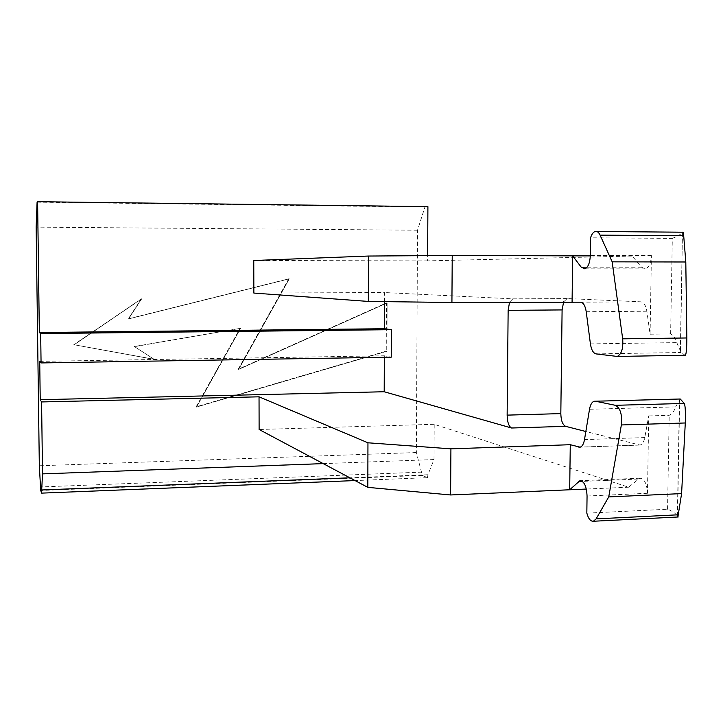 <?xml version="1.0" encoding="UTF-8"?>
<svg xmlns="http://www.w3.org/2000/svg" width="723" height="723" viewBox="0 0 723 723"><rect width="100%" height="100%" fill="white"/><g stroke="black" fill="none" stroke-linecap="round" stroke-linejoin="round"><path stroke-width="0.54" stroke-dasharray="3.62 2.71" d="M563.651 301.816L567.248 298.563L640.894 301.825C643.859 302.295 645.847 305.422 646.85 311.233L650.094 334.198L651.396 255.599C650.971 262.973 648.992 267.402 645.458 268.884L641.5 267.23L632.245 256.05L590.311 255.915M632.245 256.05L427.6 260.867L427.627 255.644M253.764 260.506L427.6 260.867M37.09 202.178L424.925 207.058L417.514 230.212L416.367 452.544L422.349 475.4L427.483 477.677L355.065 480.569M424.925 207.058L427.908 206.642M427.483 477.677L427.935 474.731L433.999 459.566L434.207 424.302L628.639 487.203L639.738 478.21C644.365 478.617 646.94 483.642 647.465 493.294L648.748 415.915L644.78 437.569C643.895 441.916 642.313 444.419 640.018 445.07L585.838 431.514M384.528 301.636L384.555 292.544L253.854 293.068M567.248 298.563L512.869 298.852L384.555 292.544M422.349 475.4L40.723 490.492M416.367 452.544L39.322 465.766M417.514 230.212L36.15 227.13M154.008 359.259L134.324 346.516L240.632 328.296L134.614 346.633L240.632 328.296L196.52 407.04L386.932 351.279L387.103 302.955L238.653 369.399L289.272 278.843L128.558 318.906L141.419 298.789L74.008 344.826L141.717 298.834L128.558 318.906L289.272 278.843L238.653 369.399L387.103 302.955L386.932 351.279L386.263 351.152L386.434 302.91L238.201 369.245L288.748 278.825L128.287 318.825L141.419 298.789L73.818 344.699L154.324 359.403L134.324 346.516L240.632 328.296L196.52 407.04L386.932 351.279L386.263 351.152L386.434 302.91L238.653 369.399L238.201 369.245L288.748 278.825L128.558 318.906L141.419 298.789L73.818 344.699L154.324 359.403L134.324 346.516L154.008 359.259L73.818 344.699L154.008 359.259M196.141 406.823L240.181 328.206L196.141 406.823L386.263 351.152L196.141 406.823M650.094 334.198L670.628 333.936C673.791 335.734 675.842 338.635 676.782 342.63L681.093 352.508L685.205 355.327L616.104 356.511M670.628 333.936L672.309 238.373L590.564 237.813M512.869 298.852L509.561 302.142M648.748 415.915L669.2 415.318C672.417 413.493 674.559 410.691 675.634 406.895L680.009 399.015M586.832 513.158L667.555 509.245C672.137 510.953 675.39 513.176 677.334 515.915L677.885 517.008M628.639 487.203L586.335 489.046M434.207 424.302L259.114 429.498M433.999 459.566L323.208 463.615M384.329 357.279L384.329 355.788L391.251 357.162M672.309 238.373C676.999 236.538 680.37 234.586 682.431 232.499L680.56 350.691M39.72 361.364L384.329 355.788M641.5 267.23L587.112 267.176M640.894 301.825L580.705 302.187M651.396 255.599L590.32 255.4M421.943 472.119L40.596 486.959M590.411 343.877L676.782 342.63M646.85 311.233L586.217 311.712M638.599 445.043L580.433 447.085M644.78 437.569L584.5 439.602M675.634 406.895L589.516 409.272M667.555 509.245L669.2 415.318M647.465 493.294L587.058 496.014M638.102 479.051L582.422 481.391M427.935 474.731L349.887 477.813M596.077 353.909L681.093 352.508M677.568 516.367L679.674 399.828M645.458 268.884L584.862 268.848M566.606 298.626L512.273 298.924M640.018 445.07L580.117 447.176M639.738 478.21L580.813 480.678M595.137 231.487L596.773 231.496M680.334 349.914L682.449 232.499M677.343 515.915L679.421 400.406M594.189 401.247L595.372 401.211"/><path stroke-width="1.08" d="M622.675 338.834L686.841 337.966L685.802 261.988L612.173 261.843L622.675 338.834C623.38 348.314 621.572 354.18 617.27 356.439L596.077 353.909C593.231 353.176 591.342 349.833 590.411 343.877L586.217 311.712C585.278 305.838 583.443 302.666 580.705 302.187L451.92 302.485L368.341 301.428L253.854 293.068L253.764 260.506L368.477 256.041L452.236 255.481L590.311 255.915M368.341 301.428L368.477 256.041M451.92 302.485L452.236 255.481M572.083 301.762L572.661 255.861L581.22 267.176L584.862 268.848C588.124 267.347 589.941 262.865 590.32 255.4L590.564 237.813C591.694 234.252 593.212 232.137 595.137 231.487C597.071 231.026 598.716 232.237 600.09 235.129L612.173 261.843M427.627 255.644L427.908 206.642L37.605 201.69L37.09 202.178L36.15 227.13L39.322 465.766L40.723 490.492L41.654 493.122L355.065 480.569M563.651 301.816L562.096 309.923L508.142 310.339L509.561 302.142M585.838 431.514L565.648 426.335C562.639 424.862 561.03 420.623 560.822 413.61L562.096 309.923M384.528 301.636L384.428 328.73L39.34 332.517L37.605 201.69M560.822 413.61L507.139 415.129L508.142 310.339M507.139 415.129C507.338 422.214 508.82 426.507 511.595 428.007L384.202 391.749L384.329 357.279M323.208 463.615L42.521 473.881L41.582 401.943L40.226 399.702L384.202 391.749M41.582 401.943L259.033 396.819L367.953 442.792L450.917 448.838L570.266 444.708L580.117 447.176C582.232 446.525 583.687 443.994 584.5 439.602L589.516 409.272C590.366 404.663 591.92 401.988 594.189 401.247L680.009 399.015M677.885 517.008L681.59 493.601L608.739 496.909L596.114 518.879L593.393 521.247C590.601 521.464 588.414 518.771 586.832 513.158L587.058 496.014C586.561 486.245 584.175 481.138 579.909 480.714L569.688 489.769L570.266 444.708M586.335 489.046L450.601 494.966L367.826 487.365L367.953 442.792M259.033 396.819L259.114 429.498L367.826 487.365M349.887 477.813L41.69 489.977L42.521 473.881M41.69 489.977L41.654 493.122M40.226 399.702L39.72 361.364L41.066 362.937L40.678 333.583L391.36 329.67L384.428 328.73M39.34 332.517L40.678 333.583M41.066 362.937L391.251 357.162L391.36 329.67M686.841 337.966C686.814 347.664 686.353 353.43 685.449 355.282L685.205 355.327M685.802 261.988L683.696 235.743C683.443 232.896 683.118 231.712 682.72 232.2L596.773 231.496M450.601 494.966L450.917 448.838M608.739 496.909L621.364 424.952C622.313 414.523 620.316 407.98 615.372 405.305L595.418 401.22M681.59 493.601L685.287 422.973C685.612 412.273 685.296 405.766 684.329 403.443L680.262 399.015M587.112 267.176L581.22 267.176M565.648 426.335L511.595 428.007M580.433 447.085L578.807 447.139M582.422 481.391L578.4 481.563M600.09 235.129L683.696 235.743M596.114 518.879L678.653 514.776M621.364 424.952L685.287 422.973M615.372 405.305L684.329 403.443M580.813 480.678L579.909 480.714M617.27 356.439L685.449 355.273M595.372 401.211L679.972 399.015M593.393 521.247L678.228 516.99"/></g></svg>
